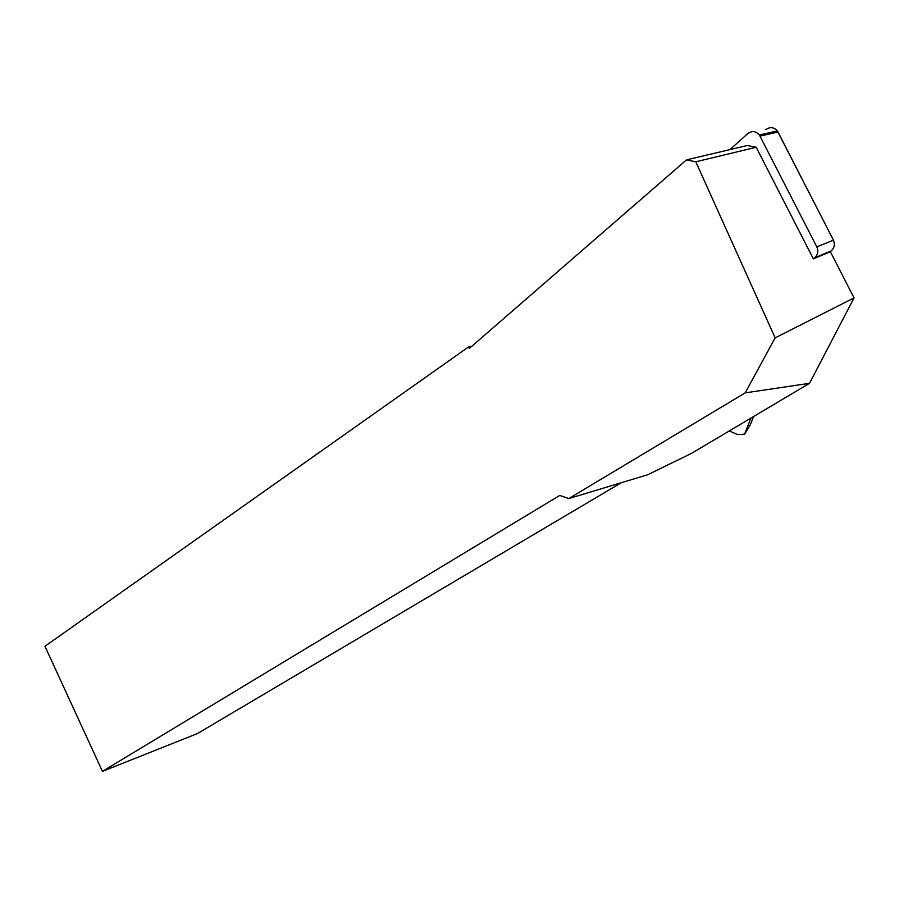 <?xml version="1.0" encoding="UTF-8"?>
<svg xmlns="http://www.w3.org/2000/svg" width="899" height="899" viewBox="0 0 899 899"><rect width="100%" height="100%" fill="white"/><g stroke="black" fill="none" stroke-linecap="round" stroke-linejoin="round"><path stroke-width="1.35" d="M621.254 482.741L197.454 733.562L102.441 771.353L44.95 646.291L468.458 347.014L469.345 348.407L686.51 159.853L695.804 161.809L756.194 147.245L813.359 258.856L814.584 257.878C817.888 254.822 818.641 251.158 816.831 246.888L759.385 134.974C755.845 131.018 751.946 130.591 747.676 133.693L729.898 149.616M765.836 129.681C770.038 126.647 773.87 127.062 777.332 130.917L833.429 240.145C835.193 244.314 834.452 247.899 831.193 250.9L829.979 251.855C834.137 248.888 835.283 244.977 833.418 240.123L778.017 132.029L760.082 136.109M102.441 771.353L559.774 495.416L568.797 498.563L647.752 474.739L691.657 453.287L809.527 383.322L745.192 392.874L775.163 337.867L854.05 297.906L830.361 251.698L813.359 258.856M568.797 498.563L745.192 392.874M854.05 297.906L809.527 383.322M695.804 161.809L775.163 337.867M471.346 346.666L468.458 347.014M756.194 147.245L747.395 145.492L686.51 159.853M753.328 417.125L750.418 424.575L744.63 434.15L750.71 418.597M729.516 431.093L737.742 434.599L744.63 434.15M775.702 129.231L777.332 130.917L759.385 134.974M816.831 246.888L833.429 240.145M831.193 250.9L814.584 257.878"/></g></svg>
